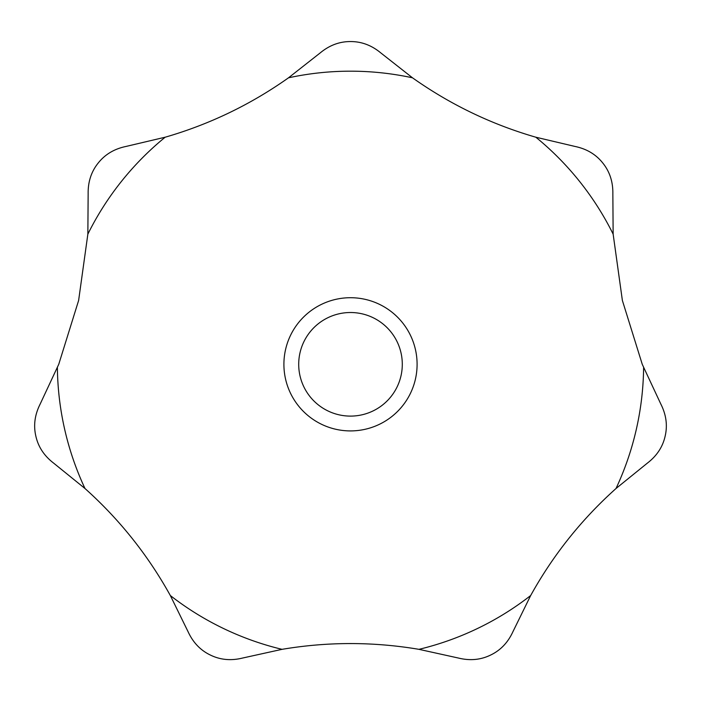 <?xml version="1.0" encoding="UTF-8"?>
<svg xmlns="http://www.w3.org/2000/svg" width="701" height="701" viewBox="0 0 701 701"><rect width="100%" height="100%" fill="white"/><g stroke="black" fill="none" stroke-linecap="round" stroke-linejoin="round"><path stroke-width="1.05" d="M417.095 364.31A66.595 66.595 0 0 1 350.5 430.913A66.595 66.595 0 0 1 283.905 364.31A66.595 66.595 0 0 1 350.5 297.715A66.595 66.595 0 0 1 417.095 364.31M58.744 364.31L40.132 404.135C34.778 414.764 33.35 425.428 35.847 436.127C38.24 446.852 44.154 455.843 53.591 463.089L84.979 488.501C119.45 519.38 147.902 555.061 170.334 595.535L188.122 631.803C193.099 642.607 200.547 650.37 210.466 655.093C220.342 659.904 231.058 660.885 242.607 658.037L282.047 649.336C327.682 641.643 373.318 641.643 418.953 649.336L458.393 658.037C469.942 660.885 480.658 659.904 490.534 655.093C500.453 650.37 507.901 642.607 512.878 631.803L530.666 595.535C553.098 555.061 581.55 519.38 616.021 488.501L647.409 463.089C656.846 455.843 662.76 446.852 665.153 436.127C667.65 425.428 666.222 414.764 660.868 404.135L642.256 364.31L622.383 300.484L613.147 234.152L612.849 193.765C613.06 181.874 609.721 171.64 602.834 163.079C596.016 154.465 586.79 148.927 575.153 146.483L535.836 137.212C491.383 124.349 450.27 104.545 412.495 77.811L380.739 52.864C371.565 45.285 361.488 41.517 350.5 41.561C339.512 41.517 329.435 45.285 320.261 52.864L288.505 77.811C250.73 104.545 209.617 124.349 165.164 137.212L125.847 146.483C114.21 148.927 104.984 154.465 98.166 163.079C91.279 171.64 87.94 181.874 88.151 193.765L87.853 234.152L78.617 300.484L58.744 364.31M402.295 364.31A51.795 51.795 0 0 0 350.5 312.515A51.795 51.795 0 0 0 298.705 364.31A51.795 51.795 0 0 0 350.5 416.105A51.795 51.795 0 0 0 402.295 364.31M57.386 367.622A293.132 293.132 0 0 0 84.979 488.501M170.334 595.535A293.132 293.132 0 0 0 282.047 649.336M418.953 649.336A293.132 293.132 0 0 0 530.666 595.535M616.021 488.501A293.132 293.132 0 0 0 643.614 367.622M613.147 234.152A293.132 293.132 0 0 0 535.836 137.212M412.495 77.811A293.132 293.132 0 0 0 288.505 77.811M165.164 137.212A293.132 293.132 0 0 0 87.853 234.152"/></g></svg>
